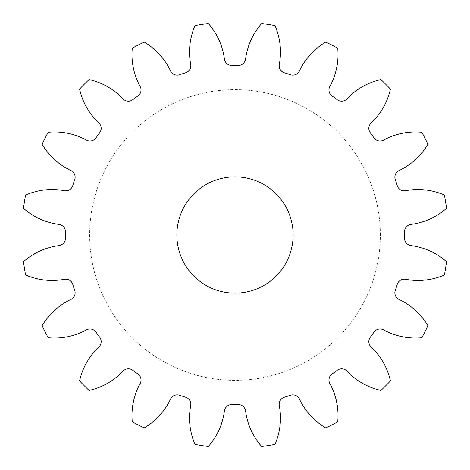 <?xml version="1.0" encoding="UTF-8"?>
<svg xmlns="http://www.w3.org/2000/svg" width="470" height="470" viewBox="0 0 470 470"><rect width="100%" height="100%" fill="white"/><g stroke="black" fill="none" stroke-linecap="round" stroke-linejoin="round"><path stroke-width="0.35" stroke-dasharray="2.35 1.76" d="M176.861 235A58.139 58.139 0 0 0 235 293.139A58.139 58.139 0 0 0 293.139 235A58.139 58.139 0 0 0 235 176.861A58.139 58.139 0 0 0 176.861 235M380.348 235A145.347 145.347 0 0 0 235 89.653A145.347 145.347 0 0 0 89.653 235A145.347 145.347 0 0 0 235 380.348A145.347 145.347 0 0 0 380.348 235A145.347 145.347 0 0 0 235 89.653A145.347 145.347 0 0 0 89.653 235A145.347 145.347 0 0 0 235 380.348A145.347 145.347 0 0 0 380.348 235M190.826 65.735A7.361 7.361 0 0 0 190.697 64.361A66.282 66.282 0 0 1 195.021 25.609A213.174 213.174 0 0 1 208.316 23.5A66.282 66.282 0 0 1 224.407 59.026A7.361 7.361 0 0 0 231.845 65.459A169.57 169.57 0 0 1 238.155 65.459A7.361 7.361 0 0 0 245.593 59.026A66.282 66.282 0 0 1 261.684 23.5A213.174 213.174 0 0 1 274.979 25.609A66.282 66.282 0 0 1 279.303 64.361A7.361 7.361 0 0 0 284.391 72.779A169.57 169.57 0 0 1 290.389 74.73A7.361 7.361 0 0 0 299.455 70.911A66.282 66.282 0 0 1 325.734 42.094A213.174 213.174 0 0 1 337.73 48.21A66.282 66.282 0 0 1 329.864 86.404A7.361 7.361 0 0 0 332.102 95.986A169.57 169.57 0 0 1 337.207 99.693A7.361 7.361 0 0 0 347.007 98.859A66.282 66.282 0 0 1 380.906 79.577A213.174 213.174 0 0 1 390.423 89.094A66.282 66.282 0 0 1 371.141 122.993A7.361 7.361 0 0 0 370.307 132.793A169.57 169.57 0 0 1 374.014 137.898A7.361 7.361 0 0 0 383.596 140.136A66.282 66.282 0 0 1 421.79 132.27A213.174 213.174 0 0 1 427.906 144.267A66.282 66.282 0 0 1 399.089 170.545A7.361 7.361 0 0 0 395.27 179.611A169.57 169.57 0 0 1 397.221 185.609A7.361 7.361 0 0 0 405.639 190.697A66.282 66.282 0 0 1 444.391 195.021A213.174 213.174 0 0 1 446.5 208.316A66.282 66.282 0 0 1 410.974 224.407A7.361 7.361 0 0 0 404.541 231.845A169.57 169.57 0 0 1 404.541 238.155A7.361 7.361 0 0 0 410.974 245.593A66.282 66.282 0 0 1 446.5 261.684A213.174 213.174 0 0 1 444.391 274.979A66.282 66.282 0 0 1 405.639 279.303A7.361 7.361 0 0 0 397.221 284.391A169.57 169.57 0 0 1 395.27 290.389A7.361 7.361 0 0 0 399.089 299.455A66.282 66.282 0 0 1 427.906 325.734A213.174 213.174 0 0 1 421.79 337.73A66.282 66.282 0 0 1 383.596 329.864A7.361 7.361 0 0 0 374.014 332.102A169.57 169.57 0 0 1 370.307 337.207A7.361 7.361 0 0 0 371.141 347.007A66.282 66.282 0 0 1 390.423 380.906A213.174 213.174 0 0 1 380.906 390.423A66.282 66.282 0 0 1 347.007 371.141A7.361 7.361 0 0 0 337.207 370.307A169.57 169.57 0 0 1 332.102 374.014A7.361 7.361 0 0 0 329.864 383.596A66.282 66.282 0 0 1 337.73 421.79A213.174 213.174 0 0 1 325.734 427.906A66.282 66.282 0 0 1 299.455 399.089A7.361 7.361 0 0 0 290.389 395.27A169.57 169.57 0 0 1 284.391 397.221A7.361 7.361 0 0 0 279.303 405.639A66.282 66.282 0 0 1 274.979 444.391A213.174 213.174 0 0 1 261.684 446.5A66.282 66.282 0 0 1 245.593 410.974A7.361 7.361 0 0 0 238.155 404.541A169.57 169.57 0 0 1 231.845 404.541A7.361 7.361 0 0 0 224.407 410.974A66.282 66.282 0 0 1 208.316 446.5A213.174 213.174 0 0 1 195.021 444.391A66.282 66.282 0 0 1 190.697 405.639A7.361 7.361 0 0 0 185.609 397.221A169.57 169.57 0 0 1 179.611 395.27A7.361 7.361 0 0 0 170.545 399.089A66.282 66.282 0 0 1 144.267 427.906A213.174 213.174 0 0 1 132.27 421.79A66.282 66.282 0 0 1 140.136 383.596A7.361 7.361 0 0 0 137.898 374.014A169.57 169.57 0 0 1 132.793 370.307A7.361 7.361 0 0 0 122.993 371.141A66.282 66.282 0 0 1 89.094 390.423A213.174 213.174 0 0 1 79.577 380.906A66.282 66.282 0 0 1 98.859 347.007A7.361 7.361 0 0 0 99.693 337.207A169.57 169.57 0 0 1 95.986 332.102A7.361 7.361 0 0 0 86.404 329.864A66.282 66.282 0 0 1 48.21 337.73A213.174 213.174 0 0 1 42.094 325.734A66.282 66.282 0 0 1 70.911 299.455A7.361 7.361 0 0 0 74.73 290.389A169.57 169.57 0 0 1 72.779 284.391A7.361 7.361 0 0 0 64.361 279.303A66.282 66.282 0 0 1 25.609 274.979A213.174 213.174 0 0 1 23.5 261.684A66.282 66.282 0 0 1 59.026 245.593A7.361 7.361 0 0 0 65.459 238.155A169.57 169.57 0 0 1 65.459 231.845A7.361 7.361 0 0 0 59.026 224.407A66.282 66.282 0 0 1 23.5 208.316A213.174 213.174 0 0 1 25.609 195.021A66.282 66.282 0 0 1 64.361 190.697A7.361 7.361 0 0 0 72.779 185.609A169.57 169.57 0 0 1 74.73 179.611A7.361 7.361 0 0 0 70.911 170.545A66.282 66.282 0 0 1 42.094 144.267A213.174 213.174 0 0 1 48.21 132.27A66.282 66.282 0 0 1 86.404 140.136A7.361 7.361 0 0 0 95.986 137.898A169.57 169.57 0 0 1 99.693 132.793A7.361 7.361 0 0 0 98.859 122.993A66.282 66.282 0 0 1 79.577 89.094A213.174 213.174 0 0 1 89.094 79.577A66.282 66.282 0 0 1 122.993 98.859A7.361 7.361 0 0 0 132.793 99.693A169.57 169.57 0 0 1 137.898 95.986A7.361 7.361 0 0 0 140.136 86.404A66.282 66.282 0 0 1 132.27 48.21A213.174 213.174 0 0 1 144.267 42.094A66.282 66.282 0 0 1 170.545 70.911A7.361 7.361 0 0 0 179.611 74.73A169.57 169.57 0 0 1 185.609 72.779A7.361 7.361 0 0 0 190.826 65.735"/><path stroke-width="0.7" d="M176.861 235A58.139 58.139 0 0 0 235 293.139A58.139 58.139 0 0 0 293.139 235A58.139 58.139 0 0 0 235 176.861A58.139 58.139 0 0 0 176.861 235M190.697 64.361A7.361 7.361 0 0 1 185.609 72.779A169.57 169.57 0 0 0 179.611 74.73A7.361 7.361 0 0 1 170.545 70.911A66.282 66.282 0 0 0 144.267 42.094A213.174 213.174 0 0 0 132.27 48.21A66.282 66.282 0 0 0 140.136 86.404A7.361 7.361 0 0 1 137.898 95.986A169.57 169.57 0 0 0 132.793 99.693A7.361 7.361 0 0 1 122.993 98.859A66.282 66.282 0 0 0 89.094 79.577A213.174 213.174 0 0 0 79.577 89.094A66.282 66.282 0 0 0 98.859 122.993A7.361 7.361 0 0 1 99.693 132.793A169.57 169.57 0 0 0 95.986 137.898A7.361 7.361 0 0 1 86.404 140.136A66.282 66.282 0 0 0 48.21 132.27A213.174 213.174 0 0 0 42.094 144.267A66.282 66.282 0 0 0 70.911 170.545A7.361 7.361 0 0 1 74.73 179.611A169.57 169.57 0 0 0 72.779 185.609A7.361 7.361 0 0 1 64.361 190.697A66.282 66.282 0 0 0 25.609 195.021A213.174 213.174 0 0 0 23.5 208.316A66.282 66.282 0 0 0 59.026 224.407A7.361 7.361 0 0 1 65.459 231.845A169.57 169.57 0 0 0 65.459 238.155A7.361 7.361 0 0 1 59.026 245.593A66.282 66.282 0 0 0 23.5 261.684A213.174 213.174 0 0 0 25.609 274.979A66.282 66.282 0 0 0 64.361 279.303A7.361 7.361 0 0 1 72.779 284.391A169.57 169.57 0 0 0 74.73 290.389A7.361 7.361 0 0 1 70.911 299.455A66.282 66.282 0 0 0 42.094 325.734A213.174 213.174 0 0 0 48.21 337.73A66.282 66.282 0 0 0 86.404 329.864A7.361 7.361 0 0 1 95.986 332.102A169.57 169.57 0 0 0 99.693 337.207A7.361 7.361 0 0 1 98.859 347.007A66.282 66.282 0 0 0 79.577 380.906A213.174 213.174 0 0 0 89.094 390.423A66.282 66.282 0 0 0 122.993 371.141A7.361 7.361 0 0 1 132.793 370.307A169.57 169.57 0 0 0 137.898 374.014A7.361 7.361 0 0 1 140.136 383.596A66.282 66.282 0 0 0 132.27 421.79A213.174 213.174 0 0 0 144.267 427.906A66.282 66.282 0 0 0 170.545 399.089A7.361 7.361 0 0 1 179.611 395.27A169.57 169.57 0 0 0 185.609 397.221A7.361 7.361 0 0 1 190.697 405.639A66.282 66.282 0 0 0 195.021 444.391A213.174 213.174 0 0 0 208.316 446.5A66.282 66.282 0 0 0 224.407 410.974A7.361 7.361 0 0 1 231.845 404.541A169.57 169.57 0 0 0 238.155 404.541A7.361 7.361 0 0 1 245.593 410.974A66.282 66.282 0 0 0 261.684 446.5A213.174 213.174 0 0 0 274.979 444.391A66.282 66.282 0 0 0 279.303 405.639A7.361 7.361 0 0 1 284.391 397.221A169.57 169.57 0 0 0 290.389 395.27A7.361 7.361 0 0 1 299.455 399.089A66.282 66.282 0 0 0 325.734 427.906A213.174 213.174 0 0 0 337.73 421.79A66.282 66.282 0 0 0 329.864 383.596A7.361 7.361 0 0 1 332.102 374.014A169.57 169.57 0 0 0 337.207 370.307A7.361 7.361 0 0 1 347.007 371.141A66.282 66.282 0 0 0 380.906 390.423A213.174 213.174 0 0 0 390.423 380.906A66.282 66.282 0 0 0 371.141 347.007A7.361 7.361 0 0 1 370.307 337.207A169.57 169.57 0 0 0 374.014 332.102A7.361 7.361 0 0 1 383.596 329.864A66.282 66.282 0 0 0 421.79 337.73A213.174 213.174 0 0 0 427.906 325.734A66.282 66.282 0 0 0 399.089 299.455A7.361 7.361 0 0 1 395.27 290.389A169.57 169.57 0 0 0 397.221 284.391A7.361 7.361 0 0 1 405.639 279.303A66.282 66.282 0 0 0 444.391 274.979A213.174 213.174 0 0 0 446.5 261.684A66.282 66.282 0 0 0 410.974 245.593A7.361 7.361 0 0 1 404.541 238.155A169.57 169.57 0 0 0 404.541 231.845A7.361 7.361 0 0 1 410.974 224.407A66.282 66.282 0 0 0 446.5 208.316A213.174 213.174 0 0 0 444.391 195.021A66.282 66.282 0 0 0 405.639 190.697A7.361 7.361 0 0 1 397.221 185.609A169.57 169.57 0 0 0 395.27 179.611A7.361 7.361 0 0 1 399.089 170.545A66.282 66.282 0 0 0 427.906 144.267A213.174 213.174 0 0 0 421.79 132.27A66.282 66.282 0 0 0 383.596 140.136A7.361 7.361 0 0 1 374.014 137.898A169.57 169.57 0 0 0 370.307 132.793A7.361 7.361 0 0 1 371.141 122.993A66.282 66.282 0 0 0 390.423 89.094A213.174 213.174 0 0 0 380.906 79.577A66.282 66.282 0 0 0 347.007 98.859A7.361 7.361 0 0 1 337.207 99.693A169.57 169.57 0 0 0 332.102 95.986A7.361 7.361 0 0 1 329.864 86.404A66.282 66.282 0 0 0 337.73 48.21A213.174 213.174 0 0 0 325.734 42.094A66.282 66.282 0 0 0 299.455 70.911A7.361 7.361 0 0 1 290.389 74.73A169.57 169.57 0 0 0 284.391 72.779A7.361 7.361 0 0 1 279.303 64.361A66.282 66.282 0 0 0 274.979 25.609A213.174 213.174 0 0 0 261.684 23.5A66.282 66.282 0 0 0 245.593 59.026A7.361 7.361 0 0 1 238.155 65.459A169.57 169.57 0 0 0 231.845 65.459A7.361 7.361 0 0 1 224.407 59.026A66.282 66.282 0 0 0 208.316 23.5A213.174 213.174 0 0 0 195.021 25.609A66.282 66.282 0 0 0 190.697 64.361"/></g></svg>
